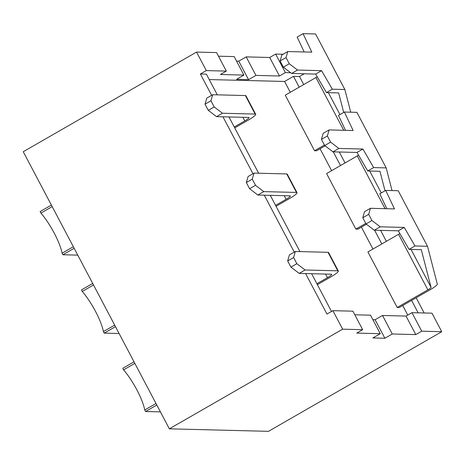 <?xml version="1.0" encoding="UTF-8"?>
<svg xmlns="http://www.w3.org/2000/svg" width="465" height="465" viewBox="0 0 465 465"><rect width="100%" height="100%" fill="white"/><g stroke="black" fill="none" stroke-linecap="round" stroke-linejoin="round"><path stroke-width="0.7" d="M317.217 76.766A5.289 0.756 -27.8 0 1 315.933 77.545L285.254 95.186L314.543 150.73L324.43 145.045M343.693 112.431L338.642 92.919L326.413 92.611L332.341 89.204L344.85 89.518L315.566 33.974L303.052 33.66L297.129 37.066L304.186 51.952M325.105 145.859L316.543 150.782L314.543 150.73M326.413 92.611L315.654 74.069L321.577 70.663L297.548 70.052L289.294 63.757L286.039 57.584L287.788 51.539L311.812 52.15L303.052 33.66M315.654 74.069L291.625 73.458L297.548 70.052M291.625 73.458L283.365 67.163L289.294 63.757M283.365 67.163L280.11 60.991L286.039 57.584M280.11 60.991L281.866 54.946L287.788 51.539M332.341 89.204L321.577 70.663M344.85 89.518L350.726 112.199M242.893 117.308L244.793 120.912L234.244 126.98M255.686 114.268L245.921 95.755A12.334 1.767 152.2 0 0 245.381 95.546L255.14 114.065A12.334 1.767 -27.8 0 1 255.686 114.268A12.334 1.767 -27.8 0 1 248.275 120.115L234.726 127.904M222.456 113.233L216.533 116.639L208.274 110.345L214.196 106.938L222.456 113.233L255.14 114.065M244.793 120.912A7.051 1.011 152.2 0 0 249.025 117.575A7.051 1.011 152.2 0 0 248.717 117.459L216.533 116.639M208.274 110.345L205.019 104.172L206.768 98.127L212.697 94.721L210.941 100.766L205.019 104.172M212.697 94.721L245.381 95.546M210.941 100.766L214.196 106.938M358.544 155.147A5.289 0.756 -27.8 0 1 357.26 155.926L326.581 173.567L355.865 229.111L365.757 223.427M385.02 190.813L379.963 171.3L367.739 170.986L373.662 167.58L386.177 167.9L356.893 112.356L344.379 112.036L338.456 115.442L345.507 130.334M366.432 224.235L357.87 229.164L355.865 229.111M367.739 170.986L356.975 152.45L362.903 149.044L338.875 148.434L330.615 142.133L327.36 135.96L329.115 129.921L353.138 130.526L344.379 112.036M356.975 152.45L332.952 151.84L338.875 148.434M332.952 151.84L324.692 145.539L330.615 142.133M324.692 145.539L321.437 139.372L327.36 135.96M321.437 139.372L323.187 133.327L329.115 129.921M373.662 167.58L362.903 149.044M386.177 167.9L392.053 190.58M284.22 195.689L286.12 199.293L275.565 205.361M297.013 192.65L287.248 174.137A12.334 1.767 152.2 0 0 286.702 173.927L296.467 192.44A12.334 1.767 -27.8 0 1 297.013 192.65A12.334 1.767 -27.8 0 1 289.602 198.491L276.053 206.286M263.783 191.615L257.854 195.021L249.595 188.72L255.523 185.314L263.783 191.615L296.467 192.44M286.12 199.293A7.051 1.011 152.2 0 0 290.352 195.957A7.051 1.011 152.2 0 0 290.038 195.835L257.854 195.021M249.595 188.72L246.345 182.547L248.095 176.508L254.018 173.096L252.268 179.141L246.345 182.547M254.018 173.096L286.702 173.927M252.268 179.141L255.523 185.314M325.541 274.065L327.441 277.675L316.892 283.737M338.334 271.031L328.575 252.512A12.334 1.767 152.2 0 0 328.028 252.309L337.788 270.822A12.334 1.767 -27.8 0 1 338.334 271.031A12.334 1.767 -27.8 0 1 330.923 276.873L317.38 284.661M305.104 269.991L299.181 273.403L290.921 267.102L296.844 263.696L305.104 269.991L337.788 270.822M327.441 277.675A7.051 1.011 152.2 0 0 331.679 274.333A7.051 1.011 152.2 0 0 331.365 274.216L299.181 273.403M290.921 267.102L287.666 260.929L289.422 254.884L295.345 251.478L293.595 257.523L287.666 260.929M295.345 251.478L328.028 252.309M293.595 257.523L296.844 263.696M385.706 190.418L398.214 190.737L427.504 246.281L437.303 284.115A12.334 1.767 -27.8 0 1 429.869 289.898L399.197 307.539L397.191 307.487L427.87 289.852A5.289 0.756 152.2 0 0 431.055 287.37L421.29 249.676L409.066 249.368L398.302 230.826L374.279 230.222L380.201 226.815L371.942 220.515L368.687 214.342L370.436 208.297L394.465 208.907L385.706 190.418L379.777 193.824L386.834 208.715M399.865 233.523A5.289 0.756 -27.8 0 1 398.581 234.308L367.908 251.943L397.191 307.487M398.302 230.826L404.225 227.42L380.201 226.815M374.279 230.222L366.019 223.921L371.942 220.515M366.019 223.921L362.764 217.748L368.687 214.342M362.764 217.748L364.514 211.703L370.436 208.297M409.066 249.368L414.989 245.962L404.225 227.42M414.989 245.962L427.504 246.281M354.807 314.782L370.506 315.177L380.265 333.696L372.86 337.95L384.875 338.258L375.11 319.74L372.884 319.688M218.469 56.189L234.168 56.591L243.927 75.103L236.522 79.364L248.537 79.666L238.772 61.153L236.54 61.095M375.11 319.74L382.521 315.485L392.28 333.998L384.875 338.258M238.772 61.153L246.177 56.893L255.942 75.406L248.537 79.666M246.177 56.893L269.706 57.486L275.629 54.08L285.388 72.598L290.672 72.732M283.04 54.271L275.629 54.08M243.927 75.103L220.404 74.505L226.327 71.099L216.568 52.586L196.544 52.08L23.25 151.724L169.353 428.829L342.647 329.185L362.665 329.691L352.906 311.178L332.882 310.667L326.959 314.073L305.598 273.565M217.294 94.837L206.39 74.15L200.38 73.999L206.309 70.593L226.327 71.099M304.238 73.778L299.483 76.51L293.479 76.359L284.592 81.468L209.238 79.562M285.388 72.598L279.465 76.004L255.942 75.406M279.465 76.004L269.706 57.486M415.803 334.597L406.044 316.078L411.967 312.672L421.732 331.185L415.803 334.597L392.28 333.998M382.521 315.485L406.044 316.078M380.265 333.696L356.742 333.097L362.665 329.691M421.732 331.185L441.75 331.696L431.991 313.178L411.967 312.672M299.483 76.51L303.732 84.56M339.287 152.003L345.059 162.942M380.614 230.378L386.38 241.323M416.152 297.792L424.161 312.98M418.157 312.829L411.606 300.402M381.835 243.939L374.604 230.227M340.508 165.557L333.283 151.846M299.187 87.176L293.479 76.359M294.281 252.088L264.277 195.184M252.954 173.712L222.95 116.802M211.627 95.331L200.38 73.999M228.954 116.953L258.621 173.213M270.281 195.335L299.942 251.594M311.608 273.716L331.504 311.463M407.764 315.09L402.719 305.517M372.947 249.048L361.392 227.135M331.621 170.667L320.071 148.754M290.3 92.285L284.592 81.468M332.882 310.667L342.647 329.185M196.544 52.08L206.309 70.593M441.75 331.696L268.456 431.34L169.353 428.829M51.383 205.077L40.124 211.552L40.937 213.092A31.725 7.783 -119.9 0 1 62.089 253.21L62.903 254.75L77.771 255.128M52.196 206.623L40.937 213.092M73.342 246.735L62.089 253.21M74.156 248.281L62.903 254.75M92.704 283.458L81.451 289.928L82.264 291.474A31.725 7.783 -119.9 0 1 103.41 331.592L104.224 333.132L119.092 333.51M93.517 284.999L82.264 291.474M114.669 325.116L103.41 331.592M115.483 326.657L104.224 333.132M134.03 361.84L122.772 368.309L123.585 369.855A31.725 7.783 -119.9 0 1 144.737 409.967L145.551 411.513L160.419 411.885M134.844 363.38L123.585 369.855M155.996 403.498L144.737 409.967M156.81 405.038L145.551 411.513M339.95 114.582L328.395 92.657M315.933 77.545L343.74 130.287M381.277 192.963L369.716 171.039M357.26 155.926L385.067 208.669M431.055 287.37L411.043 249.42M398.581 234.308L427.87 289.852"/></g></svg>
